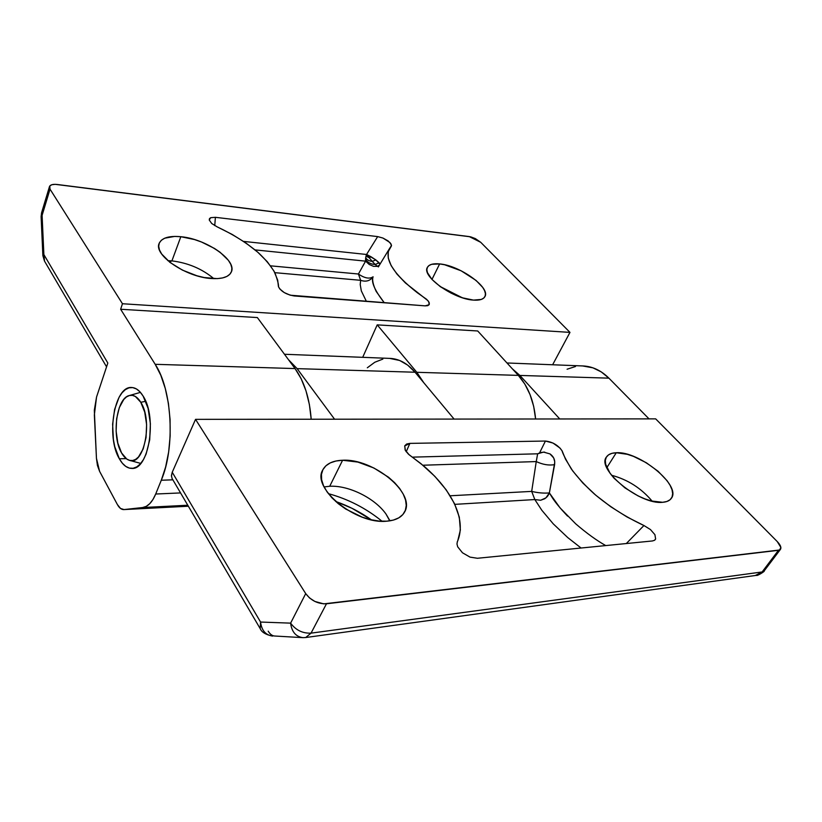 <?xml version="1.0" encoding="UTF-8"?>
<svg xmlns="http://www.w3.org/2000/svg" width="822" height="822" viewBox="0 0 822 822"><rect width="100%" height="100%" fill="white"/><g stroke="black" fill="none" stroke-linecap="round" stroke-linejoin="round"><path stroke-width="1.23" d="M171.911 260.882L167.852 260.677L171.911 260.882L169.383 261.941L171.911 260.882C188.125 262.906 202.109 268.835 213.854 278.658C202.109 268.835 188.125 262.906 171.911 260.882L180.83 236.715L171.911 260.882M211.079 278.504C186.008 277.117 153.437 254.933 159.129 243.456C161.698 237.887 168.931 235.637 180.83 236.715L194.495 239.551L201.472 241.997L214.491 248.45L220.07 252.241L228.362 260.297L230.766 264.252L231.855 267.993L231.568 271.342L229.903 274.188L226.903 276.418L222.659 277.918L217.316 278.627L204.185 277.538L196.91 275.771L182.443 270.119L170.02 262.444L161.677 254.019L159.478 249.96L158.697 246.21L159.345 242.922L161.4 240.219L164.729 238.195L174.654 236.417L180.83 236.715C205.932 238.801 237.065 260.225 231.383 271.866C229.019 276.993 222.259 279.203 211.079 278.504M439.636 263.924L431.961 279.439L427.45 272.647L426.854 269.75L427.399 267.345L429.043 265.506L431.704 264.304L439.636 263.924L444.579 264.746L461.132 270.787L476.061 280.436L482.699 287.392L484.59 290.639L485.422 293.588L485.144 296.095L483.747 298.078L481.271 299.444L473.472 300.102C453.497 299.157 421.357 276.161 427.358 267.427C428.992 264.468 433.091 263.297 439.636 263.924C459.652 265.414 490.765 287.649 484.908 296.629C483.357 299.372 479.555 300.523 473.472 300.102L462.899 297.913L451.216 293.187L440.325 286.673L431.971 279.439L439.636 263.924M119.344 458.789L126.187 458.625L119.344 458.789C105.822 436.585 114.371 385.497 131.756 387.511C135.949 387.737 139.74 390.604 143.131 396.101C157.434 417.494 148.782 470.379 131.726 468.396C127.04 468.283 122.91 465.088 119.344 458.789L114.772 446.695L113.385 439.523L112.624 424.203L114.618 409.407L119.077 397.262L122.067 392.772L125.417 389.577L129.023 387.83L132.732 387.604L136.421 388.94L139.935 391.796L143.131 396.101L148.073 408.339L150.395 423.751L149.707 439.852L146.121 454.011L143.418 459.632L140.264 463.978L136.771 466.896L133.092 468.283L129.373 468.108L125.756 466.393L122.375 463.248L119.344 458.789M373.507 266.349L377.39 266.338L375.202 264.468C371.051 264.304 367.835 262.629 365.543 259.444L365.574 261.149L369.212 264.458L373.496 266.349L369.212 264.458L365.574 261.149L358.433 274.014L360.653 280.312C365.882 282.11 370.034 280.939 373.096 276.798C369.468 279.172 364.578 278.237 358.433 274.014L270.572 265.835L358.433 274.014C364.578 278.237 369.468 279.172 373.096 276.798C370.034 280.939 365.882 282.11 360.653 280.312L358.433 274.014L365.574 261.149L255.036 249.888L365.574 261.149L365.554 259.444C367.835 262.629 371.051 264.304 375.202 264.468L377.39 266.349L373.507 266.349M380.011 264.191L379.178 262.804L375.202 264.468L379.178 262.804L375.88 259.958L372.202 261.375L375.202 264.468L372.202 261.375C369.14 261.067 366.982 259.855 365.708 257.728L365.554 259.444L365.708 257.728C366.982 259.855 369.14 261.067 372.202 261.375L366.55 254.481L366.047 256.063L369.068 257.748L366.047 256.063L365.708 257.728L366.55 254.481L372.202 261.375L375.88 259.958L371.143 256.834L369.068 257.748L371.143 256.834L367.064 254.697L375.88 259.958L380.011 264.191M391.087 246.549L388.241 251.594L388.251 258.036L391.159 265.629L396.934 274.045L405.4 282.943L427.995 300.708L429.269 302.866L429.207 304.602L427.779 305.661L425.169 305.866L429.146 304.705L428.765 301.777L426.608 299.311L417.288 292.704C393.522 274.045 384.254 259.341 389.484 248.604L391.529 245.501L389.957 242.541L382.99 238.072L377.668 236.602L366.55 254.481L243.569 241.401L366.55 254.481L377.668 236.602L215.395 217.316L214.748 225.618L215.395 217.316L210.668 217.696L209.25 220.019M391.272 246.323L391.138 244.113L388.087 240.908L382.929 238.051L377.668 236.602L215.395 217.316L210.709 217.676L209.487 218.631L209.25 220.008L211.727 223.512L217.142 226.851C233.633 234.63 247.504 243.374 258.776 253.094C265.619 259.588 270.972 266.102 274.836 272.637C277.528 279.953 278.75 284.648 278.483 286.734C281.062 291.481 286.303 294.553 294.214 295.951L425.169 305.866L290.289 295.211L284.248 292.581L279.768 288.943L278.432 286.549L277.692 280.179L274.003 271.116L267.253 261.673L257.759 252.2L245.953 243.024L232.256 234.476L217.142 226.851M274.846 272.668L360.653 280.312L274.846 272.668M366.407 301.417L361.32 290.875L360.221 284.546L360.653 280.312L360.221 284.546L361.32 290.875L366.407 301.417M384.285 302.763C374.606 290.289 370.876 281.638 373.096 276.798C371.965 279.706 373.003 284.587 376.199 291.44L384.285 302.763M379.507 265.023L377.39 266.349M477.716 330.978L518.343 375.387L524.857 384.121L530.056 394.611L533.694 406.428L535.605 418.994C533.92 400.992 528.166 386.463 518.343 375.387L416.816 372.294L423.751 382.682L416.816 372.294L518.343 375.387L477.716 330.978L377.216 324.865L416.816 372.294L377.216 324.865L362.697 357.323L377.216 324.865L477.716 330.978M44.46 261.016L42.878 255.663L41.11 216.597L42.097 215.385L41.573 212.816L42.097 215.385L50.019 189.142L49.464 186.625C50.265 184.734 52.875 184.025 57.304 184.498L469.249 236.582L480.726 242.305L569.975 332.386L552.631 364.763L569.975 332.386L122.457 303.739L50.019 189.142L42.097 215.385L43.874 254.584L42.878 255.663L43.874 254.584L44.552 261.18L43.874 254.584L107.826 363.036L43.874 254.584L42.097 215.385L41.11 216.597L41.573 212.816L49.464 186.645M107.692 363.427L96.544 397.026L107.692 363.427M94.355 414.915L96.544 397.026L94.325 410.188L96.451 458.337L94.355 414.915M99.575 471.304L96.451 458.337L97.438 465.468L99.575 471.304L117.382 504.533L99.575 471.304M188.372 506.229L123.721 509.589C121.337 509.578 119.221 507.904 117.382 504.533L120.505 508.448L124.04 509.568L188.372 506.229L123.886 509.578M142.566 507.544L124.04 509.568L142.566 507.544L187.786 505.232L142.566 507.544L146.275 506.362L149.789 503.639L152.974 499.478L155.697 494.022C152.193 502.314 147.816 506.825 142.566 507.544M180.563 492.923L155.697 494.022L180.563 492.923M161.287 480.243L155.697 494.022L161.287 480.243L172.877 479.822L161.287 480.243L165.643 466.947L168.654 451.946L170.154 435.886L170.072 419.477L168.428 403.448L165.284 388.498L160.804 375.274L155.194 364.31C172.219 389.772 175.374 447.435 161.287 480.243M295.047 368.575L155.194 364.31L295.047 368.575L257.368 317.569L120.639 309.257L155.194 364.31L120.639 309.257L122.457 303.739L120.639 309.257L257.368 317.569L295.047 368.575L301.14 378.685L306 390.861L309.401 404.599L311.189 419.23C309.606 398.259 304.222 381.377 295.047 368.575M122.457 303.739L569.975 332.386L480.726 242.305L475.363 238.606L470.636 236.839L55.218 184.334L51.796 184.734L49.772 186.008L50.019 189.142L122.457 303.739M462.098 297.656L440.006 286.446L462.098 297.656M652.165 501.173C641.294 488.237 627.751 479.586 611.527 475.25C627.751 479.586 641.294 488.237 652.165 501.173M616.274 452.747C638.992 450.929 681.592 485.514 671.379 498.276C669.755 500.639 666.837 501.985 662.624 502.304L651.373 500.978L644.859 498.872L638.088 495.902L624.946 487.888L614.085 478.25L610.078 473.308L605.629 464.194L605.331 460.361L606.328 457.207L608.557 454.843L611.917 453.343L616.274 452.747L627.258 454.299L633.485 456.374L646.287 462.724L658.052 471.242L667.094 480.716L670.146 485.391L672.036 489.799L672.673 493.755L672.026 497.115L670.084 499.725L666.919 501.482L662.624 502.304C639.948 505.119 596.032 469.146 606.441 457.011C608.208 454.33 611.486 452.912 616.274 452.747L606.811 467.687L616.274 452.747M371.41 519.843C360.355 512.055 348.456 505.931 335.705 501.471L351.929 508.263L371.41 519.843M328.368 493.652C348.199 499.067 366.088 508.273 382.045 521.261C366.088 508.273 348.199 499.067 328.368 493.652M324.104 486.922L329.725 486.264C348.6 485.175 374.698 498.05 385.96 513.976L389.772 520.86L385.96 513.976C374.698 498.05 348.6 485.175 329.725 486.264L342.599 460.248C373.26 458.234 416.179 493.354 404.568 512.065C401.557 517.408 395.598 520.449 386.7 521.189L379.086 521.066L370.835 519.71L362.266 517.172L345.651 508.993L338.294 503.691L331.996 497.875L327.012 491.792L323.519 485.689L321.649 479.832L321.443 474.428L322.892 469.691L325.892 465.797L330.31 462.878L335.951 461.008L342.599 460.248L357.858 462.077L373.897 468.006L388.487 477.192L394.581 482.627L399.584 488.371L403.283 494.228L405.544 499.982L406.253 505.427L405.349 510.349L402.842 514.551L398.793 517.85L393.348 520.1L386.7 521.189C356.07 524.672 311.271 488.104 322.748 469.978C326.015 463.875 332.633 460.628 342.599 460.248L329.725 486.264L324.104 486.922M389.998 520.819L385.96 513.976L389.998 520.819M547.01 496.827L544.77 498.728L540.66 500.259L534.824 499.56L454.843 504.359L534.824 499.56L531.68 491.392L534.824 499.56L540.66 500.259L545.952 497.855L549.373 492.933C543.661 493.395 537.763 492.881 531.68 491.392C537.763 492.881 543.661 493.395 549.373 492.933L554.603 464.615C549.004 465.653 542.89 464.636 536.252 461.574L531.68 491.392L450.189 495.779L531.68 491.392L536.252 461.574L422.857 465.231L536.252 461.574L537.639 453.806L412.377 457.145L537.639 453.806L536.252 461.574C542.89 464.636 549.004 465.653 554.603 464.615L554.706 462.837C554.881 459.262 553.309 456.282 549.99 453.908L543.527 452.09L537.639 453.806L539.54 452.963L545.428 441.044L409.87 443.387L406.212 451.761L409.87 443.387L404.701 445.956L405.441 450.579L408.421 454.155L423.864 466.074C452.388 490.6 466.321 519.309 457.782 540.712L460.361 530.005L459.313 517.172L454.484 503.598L446.202 489.84L434.869 476.37L420.936 463.649L409.192 454.823L405.154 450.035L404.753 445.832L406.602 444.044L409.87 443.387L545.428 441.044L539.54 452.963M626.302 543.548L643.945 525.525C625.748 517.007 609.236 506.516 594.419 494.043C585.264 485.73 577.537 477.335 571.249 468.869C565.742 459.436 562.669 453.405 562.043 450.775C558.015 445.113 552.476 441.876 545.428 441.044L552.97 443.037L560.08 448.134L562.166 451.001L565.495 459.149L572.646 470.842L582.87 483.048L595.755 495.193L610.705 506.701L627.042 516.987L643.945 525.525L626.302 543.548M540.794 452.511L544.678 452.11M549.99 453.908L553.679 457.926L554.716 461.666M554.727 462.529L549.373 492.933L560.059 507.883L575.677 523.809C586.61 533.201 596.628 540.465 605.742 545.582M567.57 516.113C559.525 507.585 554.12 500.937 551.346 496.149L549.373 492.933L548.757 494.32M548.305 495.121L547.349 496.447M534.824 499.56L541.821 510.257L553.257 523.861L567.766 537.588L581.082 548.017L567.766 537.588L553.257 523.861L541.821 510.257L534.824 499.56M477.428 558.272L652.339 540.968L477.428 558.272L470.03 557.121L462.478 552.785L457.7 546.825L456.97 543.969L457.402 541.554M654.939 539.972L655.627 538.985L654.908 534.67L650.479 529.584L643.945 525.525L650.449 529.553L654.918 534.68L655.617 539.016L654.415 540.352L652.339 540.968M389.638 358.382L399.636 360.478L407.681 365.112L415.038 372.232L454.093 419.076L415.038 372.232L297.122 368.636L334.564 419.199L297.122 368.636L288.481 359.687L297.122 368.636L415.038 372.232C407.661 363.591 399.492 358.988 390.542 358.423L284.474 354.261M367.311 367.783L374.781 362.255L382.857 359.091M305.681 637.533L311.045 633.146L762.128 571.958L311.045 633.146L305.681 637.533L756.404 575.359L764.162 570.93L755.469 575.421M171.449 476.144L172.24 472.26L195.544 419.354L172.24 472.26L260.574 622.048L290.618 623.138L305.712 593.607L195.544 419.354L655.668 418.871L777.242 541.554C780.448 544.935 781.527 547.524 780.468 549.332L778.455 550.308L762.128 571.958L778.455 550.308L326.468 603.79L311.045 633.146C302.599 633.495 295.786 630.166 290.618 623.138C291.748 631.892 295.879 636.731 303.01 637.656L304.798 637.553L303.01 637.656C295.879 636.731 291.748 631.892 290.618 623.138C295.786 630.166 302.599 633.495 311.045 633.146L326.468 603.79C317.95 604.016 311.035 600.625 305.712 593.607L290.618 623.138L260.574 622.048C261.653 630.515 265.712 635.19 272.729 636.084C265.712 635.19 261.653 630.515 260.574 622.048L260.214 628.655L260.574 622.048L172.24 472.26L171.438 475.568L172.034 478.363M582.562 365.934L592.939 367.835L601.272 371.914L608.886 378.151L649.02 418.871L608.886 378.151L519.884 375.438L512.26 368.739L519.884 375.438L608.886 378.151C601.262 370.599 592.796 366.54 583.507 365.975L506.989 362.975M519.884 375.438L559.761 418.963L519.884 375.438M567.088 369.222L575.513 366.509M268.198 631.152C270.037 634.194 272.133 635.807 274.497 636.002L302.568 637.636M172.178 478.651L260.214 628.655C261.601 632.128 265.629 634.605 272.298 636.064M655.668 418.871L195.544 419.354L305.712 593.607L309.555 597.974L314.877 601.447L323.734 603.872L779.616 550L780.859 547.401L777.242 541.554L655.668 418.871M140.788 402.297L145.72 401.28L140.788 402.297L144.744 412.171L146.604 424.573L146.049 437.52L143.182 448.925L138.476 456.991L135.661 459.364L132.702 460.515L129.701 460.402L126.763 459.056L121.564 452.932C111.381 436.256 116.457 397.91 129.383 395.526C133.565 394.539 137.366 396.8 140.788 402.297C153.18 421.018 143.942 466.506 129.362 460.31C126.424 459.395 123.834 456.94 121.564 452.932L117.844 443.161L116.128 431.18L116.632 418.737L119.303 407.62L123.773 399.461L126.496 396.903L129.414 395.516L132.414 395.361L135.383 396.471L140.788 402.297M389.423 248.706L378.326 266.945M106.562 366.838L44.552 261.18M457.762 540.742L457.196 542.068M780.468 549.332L764.162 570.93C765.621 570.961 756.733 576.397 756.6 575.328M303.01 637.656L305.65 637.533M140.459 392.371L129.383 395.526M140.757 463.413L129.362 460.31"/></g></svg>
